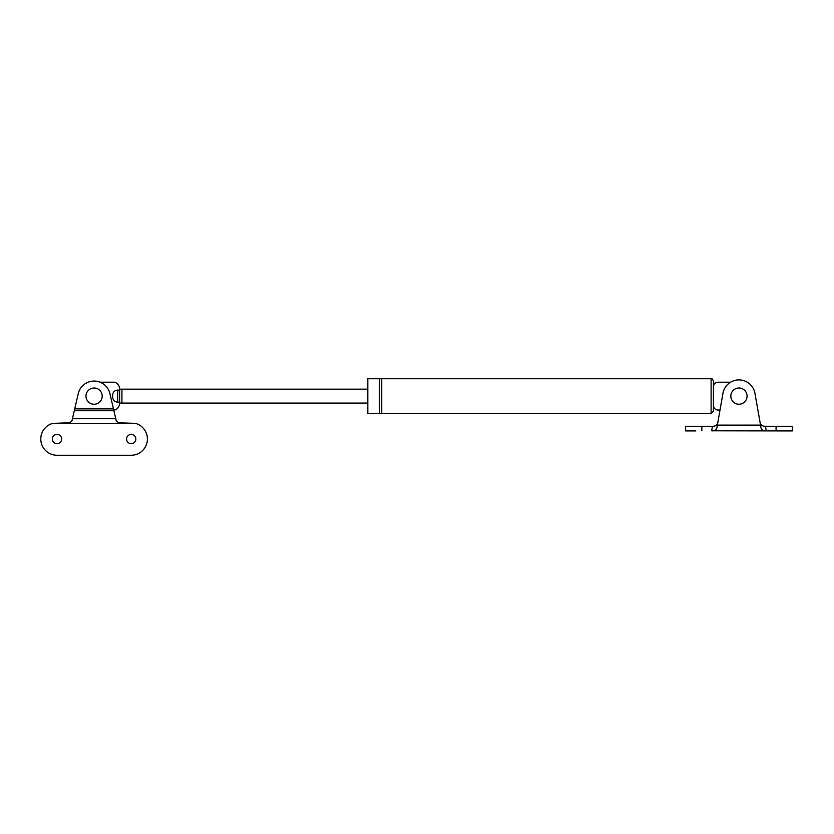 <?xml version="1.0" encoding="UTF-8"?>
<svg xmlns="http://www.w3.org/2000/svg" width="834" height="834" viewBox="0 0 834 834"><rect width="100%" height="100%" fill="white"/><g stroke="black" fill="none" stroke-linecap="round" stroke-linejoin="round"><path stroke-width="1.25" d="M381.732 413.518L381.732 378.73L367.815 378.73L367.815 413.518L711.11 413.518L713.435 411.204L713.435 381.044C712.424 378.886 711.642 378.115 711.11 378.73L711.11 413.518M379.407 413.518L379.407 378.73M713.435 405.397A4.639 4.639 0 0 0 718.074 410.036L720.013 410.036M730.584 382.201L718.074 382.201A4.639 4.639 0 0 0 713.435 386.84M100.122 382.201L113.81 382.201A4.639 4.639 0 0 1 116.593 383.129A7.537 7.537 0 0 1 119.606 389.165L119.606 390.093L117.677 390.093C114.665 390.354 112.986 391.97 112.653 394.962L112.653 397.286C112.986 400.278 114.665 401.894 117.677 402.155L117.677 390.093M113.737 410.036L113.81 410.036A4.639 4.639 0 0 0 116.593 409.119A7.537 7.537 0 0 0 119.606 403.083L119.606 402.155L117.677 402.155M119.606 402.155L119.606 390.093M367.815 403.083L121.931 403.083L121.931 389.165L119.606 389.165M738.945 404.24A8.121 8.121 0 0 1 731.918 392.063A8.121 8.121 0 0 1 745.982 392.063A8.121 8.121 0 0 1 738.945 404.24M714.853 425.997L713.258 426.278C715.697 426.101 717.219 424.819 717.824 422.442L722.953 393.304A16.242 16.242 0 0 1 754.937 393.304L760.076 422.442C760.671 424.819 762.193 426.101 764.642 426.278L763.047 425.997M763.016 425.986L761.588 425.132M716.323 425.121L714.884 425.986M760.076 422.442L760.545 425.121L717.355 425.121L717.146 426.278C716.948 429.635 715.113 431.136 711.642 430.803L782.094 430.917L766.258 430.803L765.456 426.278L764.642 426.278M765.456 426.278L792.3 426.278L792.3 430.917L782.094 430.917M695.806 430.917L685.6 430.917L685.6 426.278L712.434 426.278L711.642 430.803M713.258 426.278L712.434 426.278M766.258 430.803C762.787 431.147 760.952 429.635 760.754 426.278L760.545 425.121M717.355 425.121L717.824 422.442M94.096 388.008A8.121 8.121 0 0 0 87.059 400.184A8.121 8.121 0 0 0 101.123 400.184A8.121 8.121 0 0 0 94.096 388.008M113.904 410.735L113.466 408.879L74.716 408.879L74.289 410.735L113.904 410.735L115.77 418.741L72.422 418.741L74.289 410.735M72.422 418.741L71.901 421.003L69.639 422.796L52.678 423.38L135.515 423.38L118.553 422.796L116.291 421.003L115.77 418.741M74.716 408.879L78.281 393.596A16.242 16.242 0 0 1 109.911 393.596L113.466 408.879M135.848 439.038A4.639 4.639 0 0 1 131.209 443.678A4.639 4.639 0 0 1 126.57 439.038A4.639 4.639 0 0 1 131.209 434.399A4.639 4.639 0 0 1 135.848 439.038M61.622 439.038A4.639 4.639 0 0 1 56.983 443.678A4.639 4.639 0 0 1 52.344 439.038A4.639 4.639 0 0 1 56.983 434.399A4.639 4.639 0 0 1 61.622 439.038M135.515 423.38A16.242 16.242 0 0 1 131.209 455.27L56.983 455.27A16.242 16.242 0 0 1 52.678 423.38M701.832 430.803L701.832 426.278M776.058 430.803L776.058 426.278M711.11 378.73L381.732 378.73M121.931 403.083L119.606 403.083M367.815 389.165L121.931 389.165"/></g></svg>
